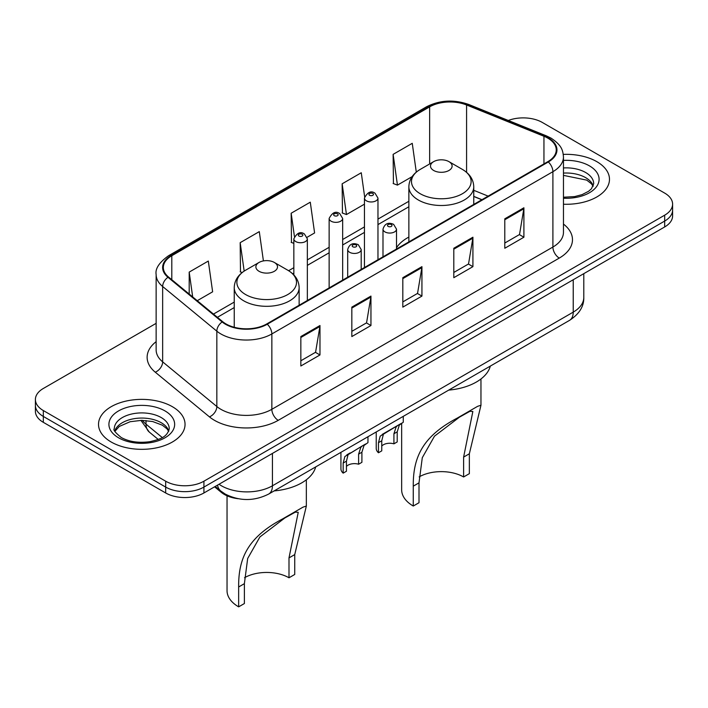 <?xml version="1.0" encoding="UTF-8"?>
<svg xmlns="http://www.w3.org/2000/svg" width="708" height="708" viewBox="0 0 708 708"><rect width="100%" height="100%" fill="white"/><g stroke="black" fill="none" stroke-linecap="round" stroke-linejoin="round"><path stroke-width="1.06" d="M408.861 237.065A47.763 27.577 0 0 0 396.515 247.738M481.829 199.762L473.758 196.497M238.074 498.697A27.037 15.611 180 0 1 221.294 492.352L214.577 486.821M156.141 323.344L43.321 388.48A27.037 15.611 0 0 0 35.4 399.516L35.4 411.286A27.037 15.611 0 0 0 43.321 422.331L165.681 492.972A27.037 15.611 0 0 0 203.922 492.972L664.679 226.949A27.037 15.611 0 0 0 672.6 215.913L672.6 210.028A27.037 15.611 0 0 1 664.679 221.064A27.037 15.611 0 0 0 672.6 210.028L672.6 204.143A27.037 15.611 0 0 0 664.679 193.098L542.319 122.457A27.037 15.611 0 0 0 508.309 120.466M35.4 399.516A27.037 15.611 0 0 0 43.321 410.551L165.681 481.201A27.037 15.611 0 0 0 203.922 481.201L203.922 487.086L664.679 221.064L203.922 487.086A27.037 15.611 0 0 1 165.681 487.086A27.037 15.611 0 0 0 203.922 487.086L203.922 492.972M43.321 410.551L43.321 416.437L165.681 487.086L43.321 416.437A27.037 15.611 0 0 1 35.4 405.401A27.037 15.611 0 0 0 43.321 416.437L43.321 422.331M596.809 161.645A43.259 24.975 0 0 0 563.276 154.388A43.259 24.975 0 0 1 596.809 161.645A43.259 24.975 0 0 1 609.482 179.301A43.259 24.975 0 0 0 596.809 161.645M172.371 406.693A43.259 24.975 0 0 0 125.228 401.277A43.259 24.975 0 0 0 98.518 424.349A43.259 24.975 0 0 0 111.191 442.013A43.259 24.975 0 0 0 158.335 447.429A43.259 24.975 0 0 0 185.045 424.349A43.259 24.975 0 0 0 172.371 406.693A43.259 24.975 0 0 0 125.228 401.277A43.259 24.975 0 0 0 98.518 424.349A43.259 24.975 0 0 0 111.191 442.013A43.259 24.975 0 0 0 158.335 447.429A43.259 24.975 0 0 0 185.045 424.349A43.259 24.975 0 0 0 172.371 406.693M547.797 138.131A28.842 16.647 180 0 1 556.249 149.901A28.842 16.647 180 0 1 547.797 161.681L266.757 323.937A28.842 16.647 180 0 1 222.737 321.715L168.566 277.049A28.842 16.647 180 0 1 163.344 267.5A28.842 16.647 180 0 1 171.796 255.721L429.65 106.855A28.842 16.647 180 0 1 466.581 104.988L543.948 136.263A28.842 16.647 180 0 1 547.797 138.131M548.311 137.839A29.559 17.072 0 0 0 544.364 135.927L466.997 104.651A29.559 17.072 0 0 0 429.137 106.563L171.283 255.429A29.559 17.072 0 0 0 167.973 277.288L222.144 321.954A29.559 17.072 0 0 0 267.261 324.237L548.311 161.973A29.559 17.072 0 0 0 548.311 137.839M300.847 336.557L300.847 366.001L319.972 354.956L319.972 325.521L300.847 336.557M300.847 360.77L315.573 352.274L319.892 326.503A7.213 4.16 -120 0 0 319.972 325.521M315.449 352.345L319.972 354.956M351.832 307.122L351.832 336.565L370.948 325.521L370.948 296.086L351.832 307.122M351.832 331.335L366.558 322.839L370.877 297.068A7.213 4.16 -120 0 0 370.948 296.086M366.425 322.91L370.948 325.521M504.786 218.816L504.786 248.26L523.902 237.215L523.902 207.78L504.786 218.816M504.786 243.03L519.513 234.534L523.823 208.763A7.213 4.16 -120 0 0 523.902 207.78M519.38 234.605L523.902 237.215M453.801 248.251L453.801 277.695L472.917 266.651L472.917 237.215L453.801 248.251M453.801 272.465L468.528 263.969L472.838 238.198A7.213 4.16 -120 0 0 472.917 237.215M468.395 264.04L472.917 266.651M402.817 277.686L402.817 307.13L421.933 296.086L421.933 266.651L402.817 277.686M402.817 301.9L417.543 293.404L421.862 267.633A7.213 4.16 -120 0 0 421.933 266.651M417.41 293.475L421.933 296.086M563.462 204.231A43.259 24.975 0 0 0 609.482 179.301A43.259 24.975 0 0 1 563.462 204.231M203.922 481.201L664.679 215.179A27.037 15.611 0 0 0 672.6 204.143M197.249 300.696L212.63 291.811L208.311 261.057L189.195 272.102L189.195 294.059M364.629 196.709L361.266 172.752L342.15 183.797L342.451 213.055M416.295 172.124L412.251 143.317L393.126 154.362L393.436 183.62M263.411 260.925L259.296 231.622L240.18 242.667L240.49 271.916M307.113 237.269L314.6 232.941L310.281 202.187L291.165 213.232L291.475 242.481M293.838 243.366L291.165 242.366M291.165 213.232L294.422 236.419M342.15 183.797L346.46 214.551L364.443 204.161M346.46 214.551L342.15 212.931M393.126 154.362L397.445 185.115L412.127 176.637M397.445 185.115L393.126 183.496M242.163 272.545L240.18 271.801M240.18 242.667L244.171 271.102M189.195 272.102L192.682 296.935M401.657 423.18L401.657 489.848A39.657 22.895 0 0 0 413.268 506.034L413.268 486.157C412.968 456.81 423.057 436.137 457.271 418.083L477.608 406.339L480.971 405.215L469.351 453.784L469.351 473.661L463.616 476.971A31.541 18.213 0 0 0 419.154 476.882M463.616 476.971L463.616 457.094L472.855 411.481L469.926 411.313L459.465 417.154L434.5 436.155L422.287 457.704L419.003 482.847L419.003 502.724L413.268 506.034M433.659 170.469A10.815 6.248 0 0 0 448.961 170.469A10.815 6.248 0 0 0 448.961 161.645L462.386 169.398A29.807 17.204 0 0 1 462.386 193.735A29.807 17.204 0 0 1 420.233 193.735A29.807 17.204 0 0 1 420.233 169.398C412.897 173.752 409.1 179.549 408.861 186.77A32.444 18.735 0 0 0 418.366 200.01A32.444 18.735 0 0 0 453.722 204.072A32.444 18.735 0 0 0 473.758 186.77C473.519 179.549 469.723 173.752 462.386 169.398L448.961 161.645A10.815 6.248 0 0 0 433.659 161.645A10.815 6.248 0 0 0 433.659 170.469M448.739 390.099A49.569 28.621 0 0 0 490.317 366.098M477.608 406.339L457.271 418.083L477.608 406.339M227.038 495.812L227.038 590.667A39.657 22.895 0 0 0 238.649 606.853L238.649 586.976C238.348 557.63 248.437 536.956 282.651 518.893L302.989 507.158L306.352 506.034L294.732 554.594L294.732 574.471L288.997 577.781A31.541 18.213 0 0 0 244.534 577.701M288.997 577.781L288.997 557.904L298.236 512.3L295.307 512.132L284.846 517.964L259.889 536.965L247.667 558.515L244.384 583.666L244.384 603.543L238.649 606.853M259.039 271.288A10.815 6.248 0 0 0 274.341 271.288A10.815 6.248 0 0 0 274.341 262.456L287.767 270.208A29.807 17.204 0 0 1 287.767 294.546A29.807 17.204 0 0 1 245.614 294.546A29.807 17.204 0 0 1 245.614 270.208C238.277 274.571 234.481 280.359 234.242 287.581A32.444 18.735 0 0 0 243.747 300.829A32.444 18.735 0 0 0 279.111 304.891A32.444 18.735 0 0 0 299.139 287.581C298.9 280.359 295.103 274.571 287.767 270.208L274.341 262.456A10.815 6.248 0 0 0 259.039 262.456A10.815 6.248 0 0 0 259.039 271.288M274.129 490.91A49.569 28.621 0 0 0 315.697 466.908M302.989 507.158L282.651 518.893L302.989 507.158M381.762 446.049A9.009 5.204 180 0 1 393.922 443.836L393.922 433.747L396.126 426.924L397.684 425.481L385.471 432.526L383.382 434.287L381.762 440.765L381.762 450.863L378.47 452.757A13.523 7.806 180 0 1 376.231 448.456L376.231 431.96M378.47 452.757L378.47 442.659L380.196 436.128L398.763 424.853M403.268 416.348L403.268 422.251L399.312 425.092L397.206 431.845L397.206 441.942L393.922 443.836M382.187 434.42L385.471 432.526L382.187 434.42M346.451 466.43A9.009 5.204 180 0 1 358.611 464.227L358.611 454.129L360.823 447.314L362.372 445.863L348.071 454.669L346.451 461.147L346.451 471.245L343.168 473.139A13.523 7.806 180 0 1 340.929 468.838L340.929 452.341M343.168 473.139L343.168 463.05L344.885 456.51L363.461 445.235M367.965 436.739L367.965 442.633L364.009 445.474L361.903 452.235L361.903 462.324L358.611 464.227M346.885 454.81L350.159 452.916L346.885 454.81M221.294 491.432L221.294 492.352M219.02 484.254A36.055 20.815 0 0 0 221.445 485.794A36.055 20.815 0 0 0 272.43 485.794L573.232 312.131A36.055 20.815 0 0 0 583.79 297.413C584.056 306.36 579.286 314.016 569.498 320.379L268.695 494.051A18.027 10.408 60 0 0 272.43 485.794L272.43 453.421M573.232 279.749L573.232 312.131A18.027 10.408 60 0 1 569.498 320.379M217.56 485.095A18.027 12.054 129.5 0 0 220.701 490.954L215.223 486.44M664.679 226.949L664.679 215.179M165.681 492.972L165.681 481.201M142.361 420.348A36.055 20.815 0 0 0 146.016 424.154L146.016 420.517M158.238 439.456L149.308 432.092A18.027 12.054 129.5 0 1 146.016 424.154L162.256 437.544M563.462 224.073A45.064 26.019 180 0 1 559.276 258.084L278.226 420.34A9.009 5.204 60 0 1 271.854 409.304L552.904 247.039A36.055 20.815 0 0 0 563.462 232.321L563.462 156.972A36.055 20.815 180 0 1 552.904 171.69A9.009 5.204 -120 0 0 548.311 161.973M278.226 420.34A45.064 26.019 180 0 1 214.497 420.34A45.064 26.019 180 0 1 209.444 416.87L155.273 372.196A45.064 26.019 180 0 1 156.141 341.663M220.869 409.304A36.055 20.815 0 0 0 271.854 409.304L271.854 333.946A36.055 20.815 180 0 1 216.834 331.167L162.654 286.501A36.055 20.815 180 0 1 156.141 274.562L156.141 349.92A36.055 20.815 0 0 0 162.654 361.859L216.834 406.525A36.055 20.815 0 0 0 220.869 409.304M563.462 156.972C562.878 150.777 562.302 145.618 551.036 138.122L546.293 135.83A9.009 4.221 112 0 0 544.364 135.927M546.293 135.83L468.926 104.554C453.996 99.27 439.827 100.032 426.42 106.846A9.009 5.204 60 0 1 429.137 106.563M171.283 255.429A9.009 5.204 -120 0 0 168.566 255.721C159.212 262.447 155.07 268.73 156.141 274.562M167.973 277.288A9.009 6.027 129.5 0 0 162.654 286.501L162.654 361.859A9.009 6.027 -50.5 0 1 155.273 372.196M468.926 104.554A9.009 4.221 112 0 0 466.997 104.651M222.144 321.954A9.009 6.027 129.5 0 0 216.834 331.167L216.834 406.525A9.009 6.027 -50.5 0 1 209.444 416.87M267.261 324.237A9.009 5.204 60 0 1 271.854 333.946L552.904 171.69L552.904 247.039A9.009 5.204 60 0 0 559.276 258.084M171.796 255.721L171.796 279.713M543.948 136.263L543.948 163.902M466.581 104.988L466.581 172.345M488.139 196.125L473.758 190.31M429.65 106.855L429.65 163.955M408.861 201.276L377.966 219.108M364.443 226.914L342.663 239.499M329.14 247.304L307.352 259.88M293.838 267.686L288.599 270.713M234.242 302.086L213.48 314.078M402.817 278.625L421.862 267.633M453.801 249.189L472.838 238.198M504.786 219.754L523.823 208.763M351.832 308.06L370.877 297.068M300.847 337.495L319.892 326.503M593.233 185.983A27.47 15.859 0 0 0 585.64 177.655A27.47 15.859 0 0 0 563.462 173.088M563.462 197.222L574.613 196.594L582.082 194.629L588.596 191.293L591.437 188.779L593.693 183.717A27.47 15.859 0 0 0 585.64 172.504A27.47 15.859 0 0 0 563.462 167.938M563.462 198.222A32.878 18.983 0 0 0 596.039 187.301A32.878 18.983 0 0 0 589.463 165.884A32.878 18.983 0 0 0 563.462 160.389M419.003 482.847L413.268 486.157M469.351 453.784L463.616 457.094M244.384 583.666L238.649 586.976M294.732 554.594L288.997 557.904M168.796 431.03A27.47 15.859 0 0 0 161.203 422.703A27.47 15.859 0 0 0 133.626 418.773A27.47 15.859 0 0 0 114.767 431.03M161.203 417.552A27.47 15.859 0 0 0 131.272 414.118A27.47 15.859 0 0 0 114.307 428.765C112.873 429.614 115.183 432.526 121.236 437.509C129.157 441.836 138.803 443.217 150.176 441.642C160.247 439.181 167.15 437.181 169.256 428.765A27.47 15.859 0 0 0 161.203 417.552M118.537 437.774A32.878 18.983 0 0 0 165.026 437.774A32.878 18.983 0 0 0 165.026 410.932A32.878 18.983 0 0 0 118.537 410.932A32.878 18.983 0 0 0 118.537 437.774M384.975 231.914A6.761 3.903 180 0 1 382.993 229.162C384.718 223.613 388.258 222.002 393.595 224.339L396.515 229.162A6.761 3.903 180 0 1 392.338 232.764A6.761 3.903 180 0 1 384.975 231.914M391.347 224.56A2.257 1.301 0 0 0 388.161 224.56A2.257 1.301 0 0 0 388.161 226.401A2.257 1.301 0 0 0 391.347 226.401A2.257 1.301 0 0 0 391.347 224.56M397.684 425.481L400.958 423.588M393.922 433.747L397.206 431.845M378.47 442.659L381.762 440.765M349.663 252.305A6.761 3.903 180 0 1 347.69 249.543C349.416 243.994 352.947 242.393 358.292 244.72L361.204 249.543A6.761 3.903 180 0 1 357.036 253.145A6.761 3.903 180 0 1 349.663 252.305M356.036 244.941A2.257 1.301 0 0 0 352.849 244.941A2.257 1.301 0 0 0 352.849 246.782A2.257 1.301 0 0 0 356.036 246.782A2.257 1.301 0 0 0 356.036 244.941M362.372 445.863L365.655 443.969M358.611 454.129L361.903 452.235M343.168 463.05L346.451 461.147M377.966 259.73L377.966 198.072A6.761 3.903 180 0 1 373.797 201.674A6.761 3.903 180 0 1 366.425 200.824A6.761 3.903 180 0 1 364.443 198.072L364.443 267.536M369.611 195.311A2.257 1.301 0 0 0 372.797 195.311A2.257 1.301 0 0 0 372.797 193.47A2.257 1.301 0 0 0 369.611 193.47A2.257 1.301 0 0 0 369.611 195.311M342.663 280.111L342.663 218.453A6.761 3.903 180 0 1 338.486 222.055A6.761 3.903 180 0 1 331.123 221.215A6.761 3.903 180 0 1 329.14 218.453L329.14 287.917M334.309 215.692A2.257 1.301 0 0 0 337.495 215.692A2.257 1.301 0 0 0 337.495 213.851A2.257 1.301 0 0 0 334.309 213.851A2.257 1.301 0 0 0 334.309 215.692M307.352 300.502L307.352 238.835A6.761 3.903 180 0 1 303.183 242.437A6.761 3.903 180 0 1 295.811 241.596A6.761 3.903 180 0 1 293.838 238.835L293.838 274.934M298.997 236.074A2.257 1.301 0 0 0 302.192 236.074A2.257 1.301 0 0 0 302.192 234.233A2.257 1.301 0 0 0 298.997 234.233A2.257 1.301 0 0 0 298.997 236.074M268.695 494.051C254.19 501.335 239.685 501.335 225.179 494.051L220.701 490.954M583.79 297.413L583.79 273.66M149.308 432.092L140.901 420.348M426.42 106.846L168.566 255.721M408.861 206.763L377.966 224.595M364.443 232.401L342.663 244.986M329.14 252.791L307.352 265.367M293.838 273.173L292.714 273.819M234.242 307.573L217.391 317.308M481.962 199.691L473.758 196.373M593.1 186.292L591.437 183.806L586.764 180.133L563.462 175.372M480.962 405.215L480.962 378.975M473.758 204.426L473.758 186.77M408.861 241.897L408.861 186.77M433.659 161.645L420.233 169.398M306.343 506.034L306.343 479.794M299.139 305.245L299.139 287.581M234.242 327.273L234.242 287.581M259.039 262.456L245.614 270.208M168.663 431.34L166.999 428.853L162.327 425.181L152.662 421.534L141.759 420.34L130.13 421.72L119.289 426.437L114.9 431.34M382.993 256.827L382.993 229.162M396.515 249.021L396.515 229.162M347.69 277.217L347.69 249.543M361.204 269.412L361.204 249.543M377.966 198.072L375.054 193.249C371.134 190.417 367.594 192.018 364.443 198.072M342.663 218.453L339.751 213.63C335.822 210.798 332.291 212.409 329.14 218.453M307.352 238.835L304.44 234.012C300.519 231.18 296.988 232.79 293.838 238.835"/></g></svg>
